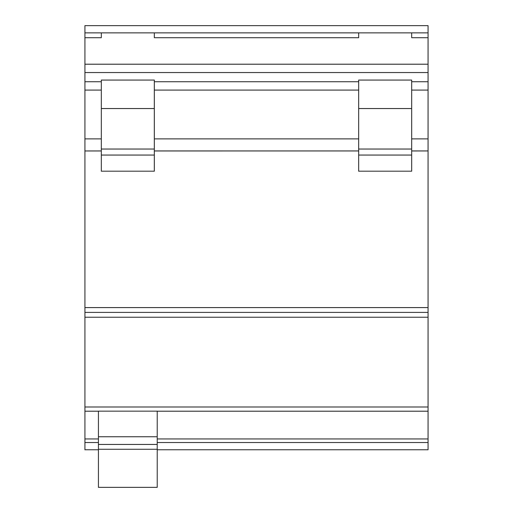 <?xml version="1.0" encoding="UTF-8"?>
<svg xmlns="http://www.w3.org/2000/svg" width="513" height="513" viewBox="0 0 513 513"><rect width="100%" height="100%" fill="white"/><g stroke="black" fill="none" stroke-linecap="round" stroke-linejoin="round"><path stroke-width="0.77" d="M84.927 25.65L84.927 449.76L98.425 449.76L84.927 449.76L84.927 442.527L98.425 442.527L84.927 442.527L84.927 438.955L98.425 438.955L84.927 438.955L84.927 411.202L98.425 411.202L84.927 411.202L84.927 406.995L428.073 406.995L84.927 406.995L84.927 317.226L428.073 317.226L428.073 411.202L428.073 312.404L428.073 317.226L84.927 317.226L84.927 312.404L428.073 312.404L428.073 307.588L428.073 312.404L84.927 312.404L84.927 307.588L428.073 307.588L428.073 150.957L428.073 307.588L84.927 307.588L84.927 150.957L101.317 150.937L84.927 150.957L101.317 150.957L84.927 150.957L84.927 138.882L101.317 138.882L84.927 138.882L84.927 81.734L101.317 81.734L84.927 81.734L84.927 72.551L428.073 72.551L428.073 150.937L428.073 90.083L411.683 90.083L428.073 90.083L428.073 72.551L84.927 72.551L84.927 64.208L428.073 64.208L428.073 72.551L428.073 37.699L428.073 64.208L84.927 64.208L84.927 37.699L101.317 37.699L101.317 32.877L428.073 32.877L428.073 37.699L428.073 25.65L428.073 32.877L84.927 32.877L101.317 32.877L101.317 37.699L84.927 37.699L84.927 25.65L428.073 25.65L84.927 25.65M428.073 449.76L157.222 449.76L428.073 449.76L428.073 442.527L157.222 442.527L428.073 442.527L428.073 438.955L157.222 438.955L428.073 438.955L428.073 411.202L157.222 411.202L428.073 411.202L428.073 449.76M98.425 411.15L98.425 487.35L157.222 487.35L98.425 487.35L98.425 449.279L157.222 449.279L157.222 487.35L157.222 449.279L98.425 449.279L98.425 444.457L157.222 444.457L157.222 449.279L157.222 444.457L98.425 444.457L98.425 436.749L157.222 436.749L157.222 444.457L157.222 436.749L98.425 436.749L98.425 411.15L157.222 411.15L157.222 436.749L157.222 411.15L98.425 411.15M411.683 37.699L428.073 37.699L411.683 37.699L411.683 32.877L411.683 37.699M154.33 37.699L358.67 37.699L154.33 37.699L154.33 32.877L154.33 37.699M101.317 171.195L101.317 80.066L154.33 80.066L101.317 80.066L101.317 171.195L154.33 171.195L154.33 80.066L154.33 108.544L101.317 108.544L154.33 108.544L154.33 149.046L101.317 149.046L154.33 149.046L154.33 155.054L101.317 155.054L154.33 155.054L154.33 171.195L101.317 171.195M358.67 32.877L358.67 37.699L358.67 32.877M358.67 171.195L358.67 80.066L411.683 80.066L358.67 80.066L358.67 171.195L411.683 171.195L411.683 80.066L411.683 108.544L358.67 108.544L411.683 108.544L411.683 149.046L358.67 149.046L411.683 149.046L411.683 155.054L358.67 155.054L411.683 155.054L411.683 171.195L358.67 171.195M411.683 81.734L428.073 81.734L411.683 81.734M154.33 81.734L358.67 81.734L154.33 81.734M101.317 90.083L84.927 90.083L101.317 90.083M358.67 90.083L154.33 90.083L358.67 90.083M411.683 138.882L428.073 138.882L411.683 138.882M154.33 138.882L358.67 138.882L154.33 138.882M411.683 150.937L428.073 150.937L411.683 150.957M154.33 150.937L358.67 150.937L154.33 150.957"/></g></svg>

